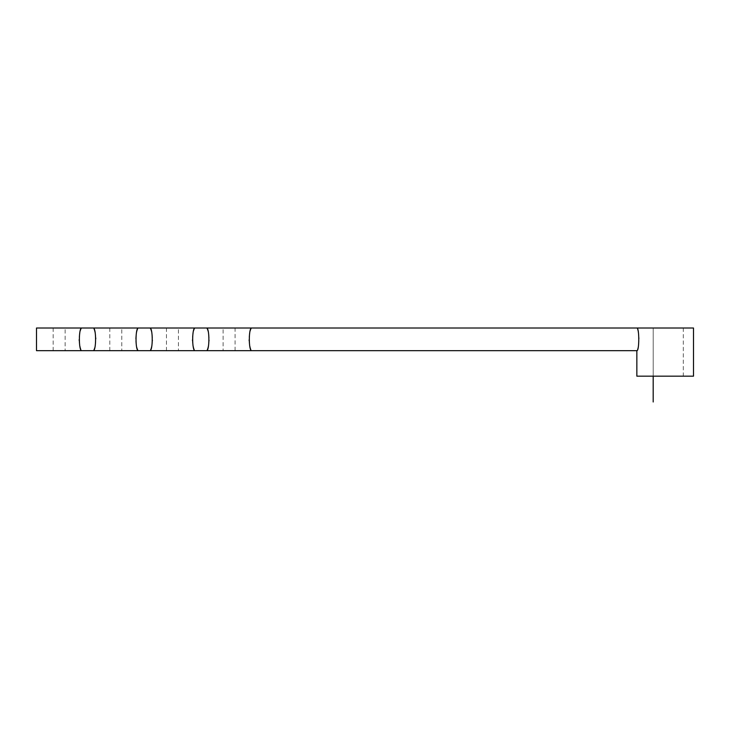 <?xml version="1.0" encoding="UTF-8"?>
<svg xmlns="http://www.w3.org/2000/svg" width="730" height="730" viewBox="0 0 730 730"><rect width="100%" height="100%" fill="white"/><g stroke="black" fill="none" stroke-linecap="round" stroke-linejoin="round"><path stroke-width="0.55" stroke-dasharray="3.65 2.74" d="M65.143 328.016L53.171 328.016L65.143 328.016L65.143 350.674L53.171 350.674L65.143 350.674M36.5 328.016L81.815 328.016C80.866 328.692 79.853 332.469 78.785 339.35C79.853 346.23 80.866 350.008 81.815 350.674L36.5 350.674M121.791 328.016L109.819 328.016L121.791 328.016L121.791 350.674L109.819 350.674L121.791 350.674M138.463 350.674C137.505 350.008 136.501 346.23 135.433 339.35C136.501 332.469 137.505 328.692 138.463 328.016L93.148 328.016C94.106 328.692 95.11 332.469 96.187 339.35C95.11 346.23 94.106 350.008 93.148 350.674L138.463 350.674M149.796 328.016C150.745 328.692 151.758 332.469 152.825 339.35C151.758 346.23 150.745 350.008 149.796 350.674L195.111 350.674C194.153 350.008 193.14 346.23 192.072 339.35C193.14 332.469 194.153 328.692 195.111 328.016L149.796 328.016M178.439 328.016L166.467 328.016L178.439 328.016L178.439 350.674L166.467 350.674L178.439 350.674M206.444 328.016C207.393 328.692 208.406 332.469 209.474 339.35C208.406 346.23 207.393 350.008 206.444 350.674L251.759 350.674C250.801 350.008 249.788 346.23 248.72 339.35C249.788 332.469 250.801 328.692 251.759 328.016L206.444 328.016M653.186 376.169L653.186 328.016L653.186 376.169L683.307 376.169L653.186 376.169M653.186 328.016L683.307 328.016L653.186 328.016M636.852 376.169L693.5 376.169M693.5 328.016L636.852 328.016C637.618 328.692 638.403 332.469 639.215 339.35C638.403 346.23 637.618 350.008 636.852 350.674M223.115 328.016L235.087 328.016L223.115 328.016L223.115 350.674L235.087 350.674L223.115 350.674M53.171 328.016L53.171 350.674M109.819 328.016L109.819 350.674M166.467 328.016L166.467 350.674M683.307 328.016L683.307 376.169M235.087 350.674L235.087 328.016"/><path stroke-width="1.09" d="M81.815 350.674C78.566 351.367 78.566 327.332 81.815 328.016L36.5 328.016L36.5 350.674L93.148 350.674C96.397 351.367 96.397 327.332 93.148 328.016L138.463 328.016C135.214 327.332 135.214 351.367 138.463 350.674L93.148 350.674M149.796 350.674C153.044 351.367 153.044 327.332 149.796 328.016L195.111 328.016C191.862 327.332 191.862 351.367 195.111 350.674L138.463 350.674M195.111 350.674L206.444 350.674C209.692 351.367 209.692 327.332 206.444 328.016L251.759 328.016C248.51 327.332 248.51 351.367 251.759 350.674L636.852 350.674C639.398 351.376 639.398 327.323 636.852 328.016L693.5 328.016L693.5 376.169L636.852 376.169L636.852 350.674M206.444 350.674L251.759 350.674M653.186 401.984L653.186 376.169M138.463 328.016L149.796 328.016M195.111 328.016L206.444 328.016M81.815 328.016L93.148 328.016M251.759 328.016L636.852 328.016"/></g></svg>
